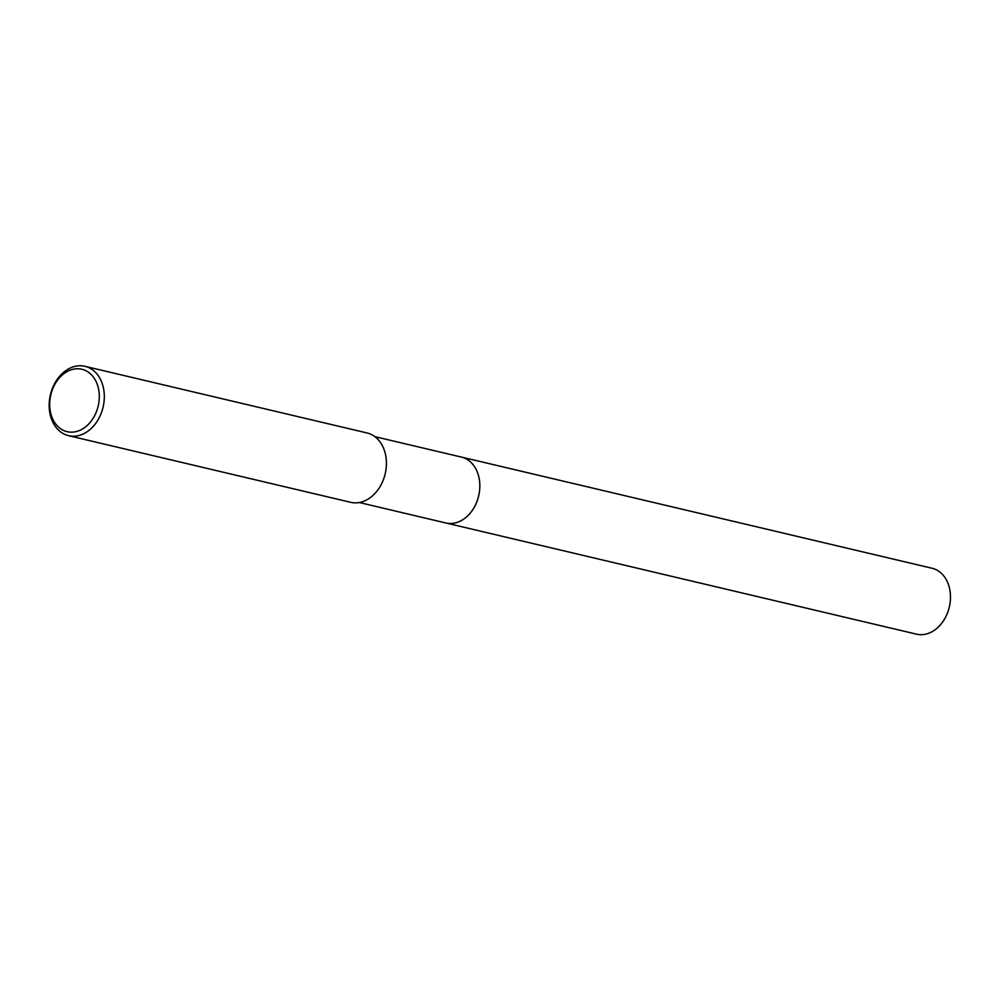 <?xml version="1.0" encoding="UTF-8"?>
<svg xmlns="http://www.w3.org/2000/svg" width="1000" height="1000" viewBox="0 0 1000 1000"><rect width="100%" height="100%" fill="white"/><g stroke="black" fill="none" stroke-linecap="round" stroke-linejoin="round"><path stroke-width="1.5" d="M460.9 456.962A33.862 25.712 103.3 0 1 461.425 457.075A33.85 25.7 103.3 0 1 479.038 494.113A33.85 25.7 103.3 0 1 448.638 523.425A33.85 25.7 103.3 0 1 445.85 522.975A33.862 25.712 103.3 0 1 445.337 522.85M461.05 457A33.85 25.7 103.3 0 1 479.087 493.875A33.85 25.7 103.3 0 1 448.638 523.425A33.85 25.7 103.3 0 1 445.487 522.888M82 365.838A35.638 27.05 103.3 0 1 84.938 366.312A35.638 27.05 103.3 0 1 103.488 405.3A35.638 27.05 103.3 0 1 71.487 436.15A35.638 27.05 103.3 0 1 68.55 435.675A35.638 27.05 103.3 0 1 50 396.688A35.638 27.05 103.3 0 1 82 365.838M84.938 366.312L367.038 432.962A35.638 27.05 103.3 0 1 385.588 471.938A35.638 27.05 103.3 0 1 353.587 502.788A35.638 27.05 103.3 0 1 350.65 502.312L68.55 435.675M79.212 368.825A32.075 24.35 103.3 0 1 98.85 402.6A32.075 24.35 103.3 0 1 69.763 432.1A32.075 24.35 103.3 0 1 50.125 398.325A32.075 24.35 103.3 0 1 79.212 368.825M445.85 522.987A33.862 25.712 103.3 0 0 479.363 492.287A33.862 25.712 103.3 0 0 461.425 457.075L932.062 568.263A33.85 25.7 103.3 0 1 950 603.475A33.85 25.7 103.3 0 1 916.5 634.163L359.288 502.525M461.413 457.088L374.85 436.637"/></g></svg>
